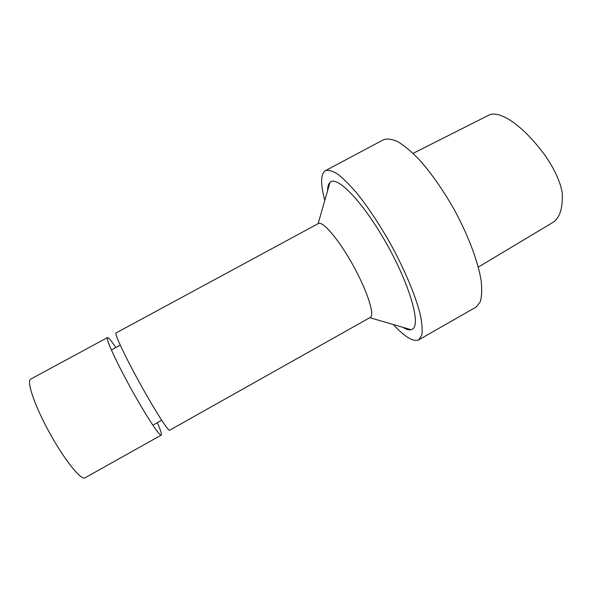 <?xml version="1.0" encoding="UTF-8"?>
<svg xmlns="http://www.w3.org/2000/svg" width="592" height="592" viewBox="0 0 592 592"><rect width="100%" height="100%" fill="white"/><g stroke="black" fill="none" stroke-linecap="round" stroke-linejoin="round"><path stroke-width="0.89" d="M413.09 153.358L489.917 114.604C502.756 110.711 525.985 129.174 545.18 155.622C553.387 167.329 560.446 181.278 562.252 193.096C562.918 207.526 560.054 217.146 553.683 221.956L478.292 267.103M393.332 324.534C404.839 337.048 413.297 342.161 418.722 339.86L476.338 306.93L480.253 301.742C481.829 296.466 482.117 289.384 481.118 280.49C478.033 261.39 468.028 234.809 453.812 208.858C442.564 189.225 430.932 172.701 418.914 159.292C411.27 151.463 404.269 145.617 397.92 141.754C392.082 139.09 387.257 138.432 383.446 139.779L325.408 170.666C320.575 174.018 320.376 183.905 324.823 200.311M418.722 339.86L421.815 335.079C422.577 330.225 422.089 323.506 420.357 314.937C415.85 296.407 404.861 270.011 390.468 243.778C379.176 223.88 367.884 206.911 356.599 192.881C349.495 184.63 343.138 178.34 337.514 174.011C332.43 170.881 328.397 169.763 325.408 170.666M402.982 327.339C406.304 329.433 409.035 330.225 411.159 329.722L412.809 328.908C420.905 323.639 409.324 283.679 385.91 242.528C362.585 201.302 336.619 174.892 329.951 182.462C328.382 183.994 327.598 186.724 327.598 190.654M370.784 317.142C374.558 313.309 366.374 288.955 352.277 263.884C338.224 238.776 322.662 220.749 318.341 223.554L116.017 332.97C114.3 333.4 124.512 355.311 138.876 381.485C153.224 407.666 167.203 429.844 169.438 430.347L370.784 317.142M157.302 422.703C160.654 430.295 161.964 434.432 161.231 435.12L84.567 478.07C79.668 479.039 63.122 457.845 48.677 431.198C34.173 404.565 26.359 380.952 30.74 379.087L107.455 337.603C108.425 337.351 111.222 340.666 115.854 347.556M161.231 435.12L160.92 435.142C158.419 434.78 144.182 412.698 129.833 386.472C115.447 360.254 105.48 338.173 107.455 337.603M369.993 317.741L411.159 329.722M318.119 223.672L329.951 182.462M120.257 345.166L111.37 349.998M161.668 420.253L152.847 425.197"/></g></svg>
